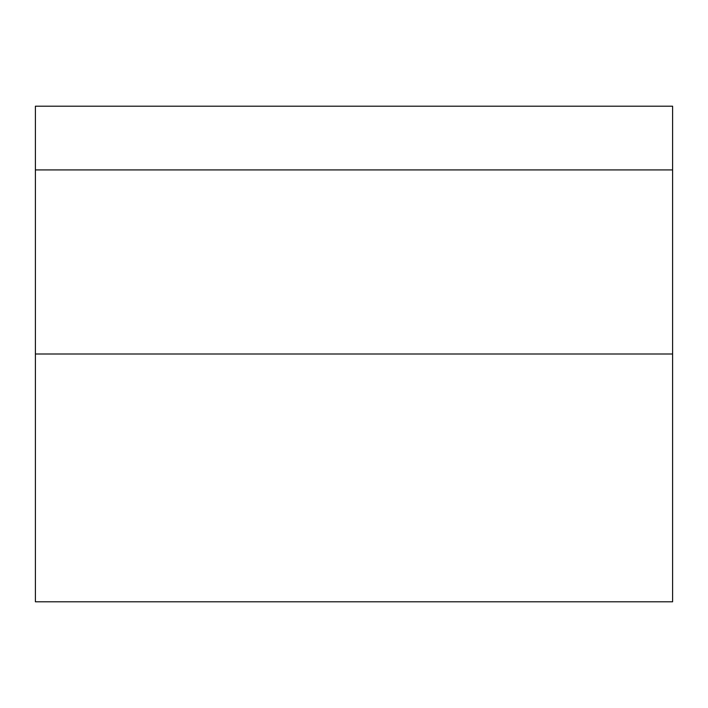 <?xml version="1.0" encoding="UTF-8"?>
<svg xmlns="http://www.w3.org/2000/svg" width="708" height="708" viewBox="0 0 708 708"><rect width="100%" height="100%" fill="white"/><g stroke="black" fill="none" stroke-linecap="round" stroke-linejoin="round"><path stroke-width="1.06" d="M35.4 169.92L672.6 169.92L672.6 106.2L35.4 106.2L35.4 601.8L672.6 601.8L672.6 354L35.4 354M672.6 169.92L672.6 354"/></g></svg>
